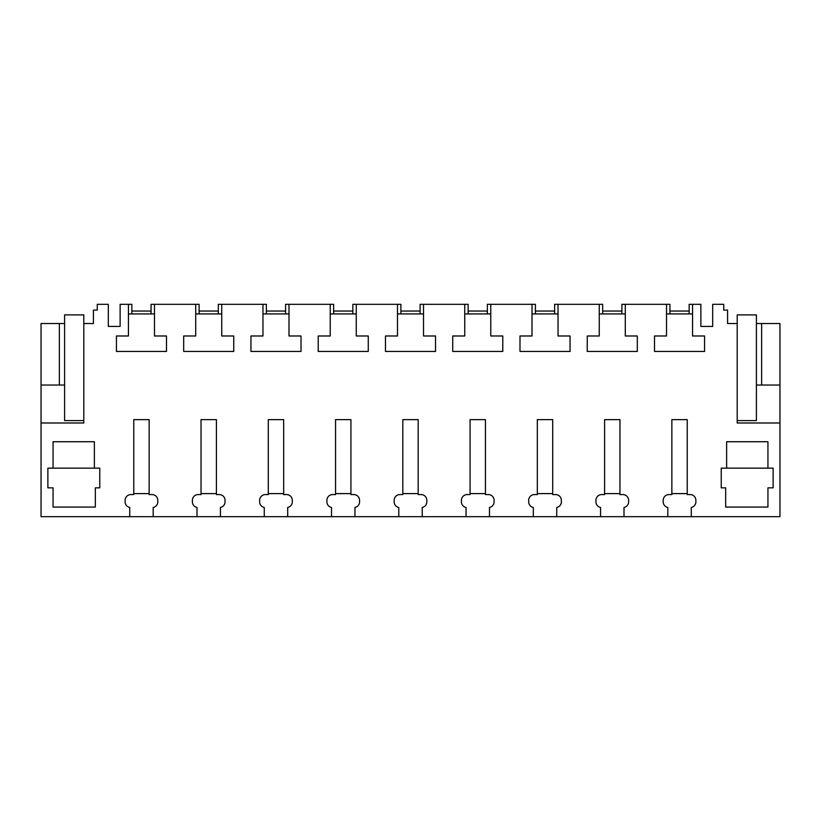 <?xml version="1.0" encoding="UTF-8"?>
<svg xmlns="http://www.w3.org/2000/svg" width="821" height="821" viewBox="0 0 821 821"><rect width="100%" height="100%" fill="white"/><g stroke="black" fill="none" stroke-linecap="round" stroke-linejoin="round"><path stroke-width="1.23" d="M97.258 304.324L108.31 304.324L108.31 326.43L120.123 326.43L120.123 304.324L128.445 304.324L128.445 335.984L116.428 335.984L116.428 351.45L166.489 351.45L166.489 335.984L154.481 335.984L154.481 304.324L195.706 304.324L195.706 335.984L183.688 335.984L183.688 351.45L233.749 351.45L233.749 335.984L221.742 335.984L221.742 304.324L262.966 304.324L262.966 335.984L250.949 335.984L250.949 351.45L301.009 351.45L301.009 335.984L288.992 335.984L288.992 304.324L330.227 304.324L330.227 335.984L318.209 335.984L318.209 351.45L368.27 351.45L368.27 335.984L356.252 335.984L356.252 304.324L397.487 304.324L397.487 335.984L385.47 335.984L385.47 351.45L435.53 351.45L435.53 335.984L423.513 335.984L423.513 304.324L464.748 304.324L464.748 335.984L452.73 335.984L452.73 351.45L502.791 351.45L502.791 335.984L490.773 335.984L490.773 304.324L532.008 304.324L532.008 335.984L519.991 335.984L519.991 351.45L570.051 351.45L570.051 335.984L558.034 335.984L558.034 304.324L599.258 304.324L599.258 335.984L587.251 335.984L587.251 351.45L637.312 351.45L637.312 335.984L625.294 335.984L625.294 304.324L666.519 304.324L666.519 335.984L654.511 335.984L654.511 351.45L704.572 351.45L704.572 335.984L692.555 335.984L692.555 304.324L700.877 304.324L700.877 326.43L712.69 326.43L712.69 304.324L723.742 304.324L723.742 310.092L727.58 310.092L727.58 323.546L737.196 323.546L737.196 314.895L756.408 314.895L756.408 323.546L779.95 323.546L779.95 516.676L691.261 516.676L691.261 507.47A5.768 5.768 0 0 0 695.88 501.826L695.88 500.338A5.768 5.768 0 0 0 690.112 494.57L687.228 494.57L687.228 419.623L671.855 419.623L671.855 494.57L668.971 494.57A5.768 5.768 0 0 0 663.204 500.338L663.204 501.826A5.768 5.768 0 0 0 667.822 507.47L667.822 516.676L624.001 516.676L624.001 507.47A5.768 5.768 0 0 0 628.619 501.826L628.619 500.338A5.768 5.768 0 0 0 622.852 494.57L619.968 494.57L619.968 419.623L604.595 419.623L604.595 494.57L601.711 494.57A5.768 5.768 0 0 0 595.943 500.338L595.943 501.826A5.768 5.768 0 0 0 600.562 507.47L600.562 516.676L556.741 516.676L556.741 507.47A5.768 5.768 0 0 0 561.359 501.826L561.359 500.338A5.768 5.768 0 0 0 555.591 494.57L552.707 494.57L552.707 419.623L537.334 419.623L537.334 494.57L534.45 494.57A5.768 5.768 0 0 0 528.683 500.338L528.683 501.826A5.768 5.768 0 0 0 533.301 507.47L533.301 516.676L489.48 516.676L489.48 507.47A5.768 5.768 0 0 0 494.098 501.826L494.098 500.338A5.768 5.768 0 0 0 488.331 494.57L485.447 494.57L485.447 419.623L470.074 419.623L470.074 494.57L467.19 494.57A5.768 5.768 0 0 0 461.423 500.338L461.423 501.826A5.768 5.768 0 0 0 466.041 507.47L466.041 516.676L422.22 516.676L422.22 507.47A5.768 5.768 0 0 0 426.838 501.826L426.838 500.338A5.768 5.768 0 0 0 421.07 494.57L418.187 494.57L418.187 419.623L402.813 419.623L402.813 494.57L399.93 494.57A5.768 5.768 0 0 0 394.162 500.338L394.162 501.826A5.768 5.768 0 0 0 398.78 507.47L398.78 516.676L354.959 516.676L354.959 507.47A5.768 5.768 0 0 0 359.577 501.826L359.577 500.338A5.768 5.768 0 0 0 353.81 494.57L350.926 494.57L350.926 419.623L335.553 419.623L335.553 494.57L332.669 494.57A5.768 5.768 0 0 0 326.902 500.338L326.902 501.826A5.768 5.768 0 0 0 331.52 507.47L331.52 516.676L287.699 516.676L287.699 507.47A5.768 5.768 0 0 0 292.317 501.826L292.317 500.338A5.768 5.768 0 0 0 286.55 494.57L283.666 494.57L283.666 419.623L268.293 419.623L268.293 494.57L265.409 494.57A5.768 5.768 0 0 0 259.641 500.338L259.641 501.826A5.768 5.768 0 0 0 264.259 507.47L264.259 516.676L220.439 516.676L220.439 507.47A5.768 5.768 0 0 0 225.057 501.826L225.057 500.338A5.768 5.768 0 0 0 219.289 494.57L216.405 494.57L216.405 419.623L201.032 419.623L201.032 494.57L198.148 494.57A5.768 5.768 0 0 0 192.381 500.338L192.381 501.826A5.768 5.768 0 0 0 196.999 507.47L196.999 516.676L153.178 516.676L153.178 507.47A5.768 5.768 0 0 0 157.796 501.826L157.796 500.338A5.768 5.768 0 0 0 152.029 494.57L149.145 494.57L149.145 419.623L133.772 419.623L133.772 494.57L130.888 494.57A5.768 5.768 0 0 0 125.12 500.338L125.12 501.826A5.768 5.768 0 0 0 129.739 507.47L129.739 516.676L41.05 516.676L41.05 422.989L83.804 422.989L83.804 323.546L93.42 323.546L93.42 310.092L97.258 310.092L97.258 304.324M737.196 323.546L737.196 422.989L779.95 422.989M726.626 468.155L721.238 468.155L721.238 487.848L725.661 487.848L725.661 507.07L767.943 507.07L767.943 487.848L773.125 487.848L773.125 468.155L767.943 468.155L767.943 441.729L726.626 441.729L726.626 468.155L767.943 468.155M94.374 468.155L99.762 468.155L99.762 487.848L95.339 487.848L95.339 507.07L53.057 507.07L53.057 487.848L47.875 487.848L47.875 468.155L53.057 468.155L53.057 441.729L94.374 441.729L94.374 468.155L53.057 468.155M41.05 385.039L41.05 323.546L59.358 323.546L59.358 385.039L41.05 385.039L41.05 422.989M83.804 420.588L64.592 420.588L64.592 323.546L59.358 323.546M624.001 516.676L600.562 516.676M556.741 516.676L533.301 516.676M489.48 516.676L466.041 516.676M422.22 516.676L398.78 516.676M354.959 516.676L331.52 516.676M287.699 516.676L264.259 516.676M220.439 516.676L196.999 516.676M153.178 516.676L129.739 516.676M691.261 516.676L667.822 516.676M154.481 304.324L151.064 304.324L151.064 313.93M131.853 313.93L131.853 304.324L128.445 304.324M128.445 313.93L154.481 313.93M64.592 385.039L59.358 385.039M692.555 304.324L689.147 304.324L689.147 313.93M692.555 313.93L666.519 313.93M669.936 313.93L669.936 304.324L666.519 304.324M756.408 323.546L756.408 385.039L779.95 385.039M761.642 323.546L761.642 385.039M199.113 313.93L199.113 304.324L195.706 304.324M221.742 313.93L195.706 313.93M221.742 304.324L218.324 304.324L218.324 313.93M266.373 313.93L266.373 304.324L262.966 304.324M288.992 313.93L262.966 313.93M288.992 304.324L285.585 304.324L285.585 313.93M333.634 313.93L333.634 304.324L330.227 304.324M356.252 313.93L330.227 313.93M356.252 304.324L352.845 304.324L352.845 313.93M400.894 313.93L400.894 304.324L397.487 304.324M423.513 313.93L397.487 313.93M423.513 304.324L420.106 304.324L420.106 313.93M468.155 313.93L468.155 304.324L464.748 304.324M490.773 313.93L464.748 313.93M490.773 304.324L487.366 304.324L487.366 313.93M535.415 313.93L535.415 304.324L532.008 304.324M558.034 313.93L532.008 313.93M558.034 304.324L554.627 304.324L554.627 313.93M602.676 313.93L602.676 304.324L599.258 304.324M625.294 313.93L599.258 313.93M625.294 304.324L621.887 304.324L621.887 313.93M133.772 493.616L149.145 493.616M131.853 311.046L151.064 311.046M201.032 493.616L216.405 493.616M199.113 311.046L218.324 311.046M268.293 493.616L283.666 493.616M266.373 311.046L285.585 311.046M335.553 493.616L350.926 493.616M333.634 311.046L352.845 311.046M402.813 493.616L418.187 493.616M400.894 311.046L420.106 311.046M470.074 493.616L485.447 493.616M468.155 311.046L487.366 311.046M537.334 493.616L552.707 493.616M535.415 311.046L554.627 311.046M604.595 493.616L619.968 493.616M602.676 311.046L621.887 311.046M671.855 493.616L687.228 493.616M669.936 311.046L689.147 311.046M64.592 323.546L64.592 314.895L83.804 314.895L83.804 323.546M756.408 385.039L756.408 420.588L737.196 420.588"/></g></svg>
